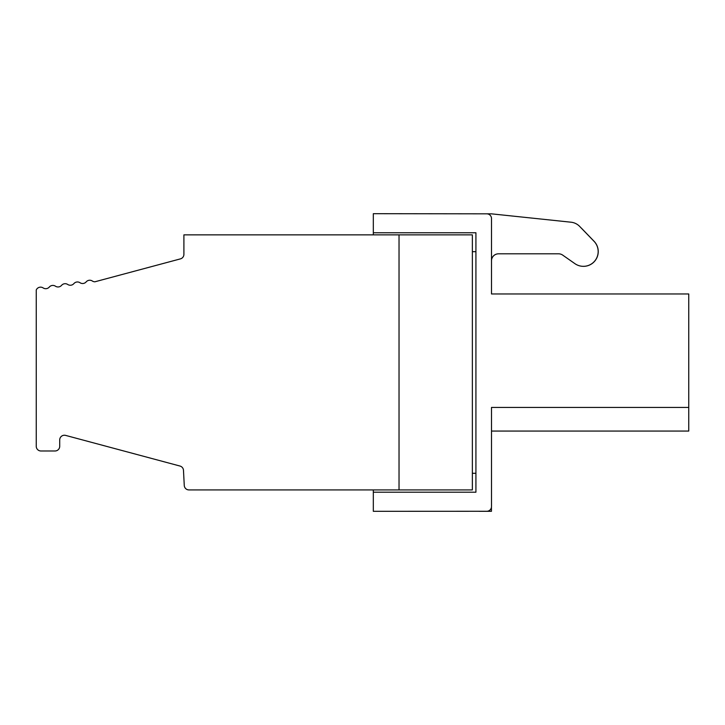 <?xml version="1.0" encoding="UTF-8"?>
<svg xmlns="http://www.w3.org/2000/svg" width="725" height="725" viewBox="0 0 725 725"><rect width="100%" height="100%" fill="white"/><g stroke="black" fill="none" stroke-linecap="round" stroke-linejoin="round"><path stroke-width="1.09" d="M373.321 492.202L475.926 492.202L475.926 232.761L373.321 232.761L373.321 213.685L491.45 213.839L571.028 222.203A14.074 14.074 0 0 1 579.683 226.427L594.038 241.298A14.781 14.781 0 0 1 574.934 263.673L562.663 255.091A7.042 7.042 0 0 0 558.631 253.813L498.492 253.813A7.042 7.042 0 0 0 491.496 260.03L491.496 293.969L688.75 293.969L688.75 431.067L688.75 407.432L688.75 431.067L491.496 431.067L491.496 506.576A4.694 4.694 0 0 1 486.801 511.27L373.321 511.315L373.321 489.919M486.756 213.839L486.801 213.839A4.694 4.694 0 0 1 491.496 218.533L491.496 293.969M80.031 282.741A4.694 4.694 0 0 0 86.175 281.88A4.694 4.694 0 0 1 92.329 281.01A4.694 4.694 0 0 0 94.912 281.789L180.425 258.879A4.694 4.694 0 0 0 183.905 254.339L183.905 234.864L399.031 234.864L399.031 489.919L399.031 234.864L472.356 234.864L472.356 489.919L188.953 489.919A4.694 4.694 0 0 1 184.268 485.469L183.479 470.335A4.694 4.694 0 0 0 180.008 466.048L65.622 435.399A4.694 4.694 0 0 0 59.713 439.93L59.713 446.292A4.694 4.694 0 0 1 55.018 450.986L40.944 450.986A4.694 4.694 0 0 1 36.25 446.292L36.25 289.991A4.694 4.694 0 0 1 43.147 287.925A4.694 4.694 0 0 0 49.291 287.064A4.694 4.694 0 0 1 55.444 286.194A4.694 4.694 0 0 0 61.589 285.333A4.694 4.694 0 0 1 67.733 284.472A4.694 4.694 0 0 0 73.887 283.602A4.694 4.694 0 0 1 80.031 282.741M479.017 511.315L491.45 511.315L491.45 507.246M491.496 260.855A7.042 7.042 0 0 1 498.537 253.813M583.38 266.347A14.781 14.781 0 0 0 594.092 241.298L582.103 228.882A23.463 23.463 0 0 0 581.196 227.994M491.45 213.839L567.675 221.85A23.463 23.463 0 0 1 568.155 221.904M688.75 293.969L688.75 311.569M491.496 506.576L491.496 407.432L688.75 407.432M373.321 232.761L373.321 234.864M475.926 473.289L472.356 473.289M475.926 251.675L472.356 251.675"/></g></svg>
